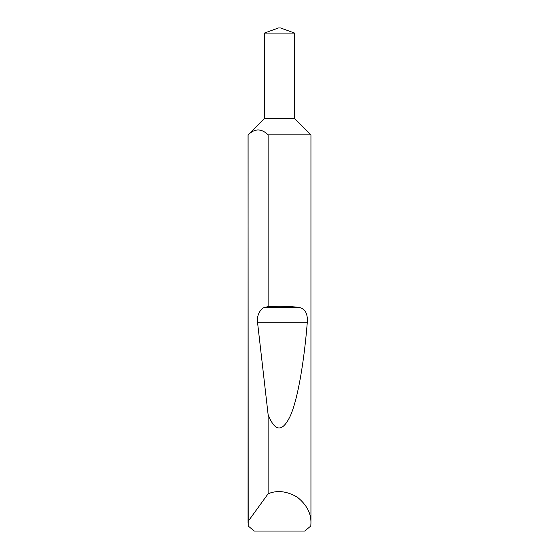 <?xml version="1.0" encoding="UTF-8"?>
<svg xmlns="http://www.w3.org/2000/svg" width="559" height="559" viewBox="0 0 559 559"><rect width="100%" height="100%" fill="white"/><g stroke="black" fill="none" stroke-linecap="round" stroke-linejoin="round"><path stroke-width="0.84" d="M278.494 27.95L280.506 27.95L294.593 33.079L264.407 33.079L278.494 27.95M264.407 33.079L264.407 118.508L294.593 118.508L294.593 33.079M264.407 118.508L248.098 134.859C254.764 128.332 261.437 128.332 268.117 134.859L310.944 134.859L294.593 118.508M268.117 134.859L268.117 306.639C278.655 306.053 288.556 306.248 297.835 307.233C304.711 307.995 307.869 312.984 307.31 322.201C304.138 361.212 298.059 398.12 290.498 415.533C282.505 432.449 275.049 432.142 268.117 414.617L268.117 493.772C277.145 489.991 286.865 491.116 297.262 497.133C306.632 504.651 311.195 513.295 310.944 523.084L310.944 134.859M310.944 523.084L310.804 526.019L304.683 531.05L254.317 531.05L248.196 526.019L248.056 134.859M248.056 523.084L248.098 134.859M268.117 493.772L248.098 521.407M268.117 306.639L265.392 307.233C260.697 307.667 256.364 315.898 257.517 322.201L268.117 414.617M265.392 307.233L297.835 307.233M257.517 322.201L307.31 322.201"/></g></svg>
